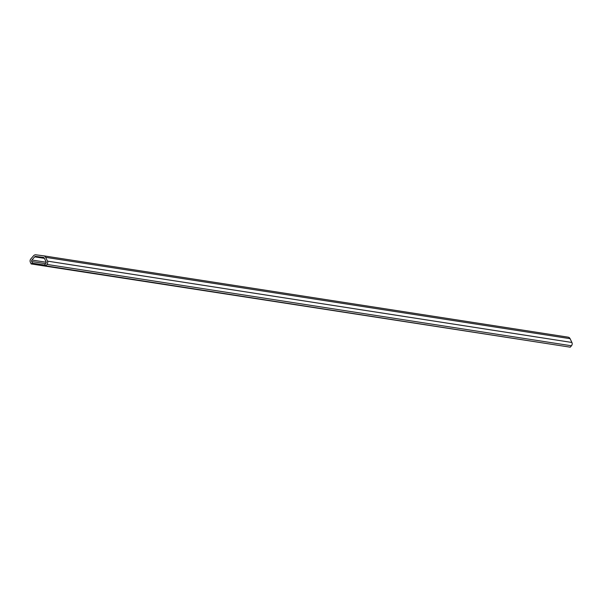 <?xml version="1.0" encoding="UTF-8"?>
<svg xmlns="http://www.w3.org/2000/svg" width="602" height="602" viewBox="0 0 602 602"><rect width="100%" height="100%" fill="white"/><g stroke="black" fill="none" stroke-linecap="round" stroke-linejoin="round"><path stroke-width="0.9" d="M31.169 263.939L32.516 263.187L31.71 261.524A1.309 1.219 98.8 0 1 31.914 260.034L34.668 256.836A1.309 1.219 98.8 0 1 35.729 256.414L43.367 257.408A1.309 1.219 98.8 0 1 44.285 258.092L46.106 261.885A1.309 1.219 98.8 0 1 45.902 263.367L44.698 264.775L45.797 265.851L47.009 264.444A2.92 2.724 -81.2 0 0 47.453 261.125L45.632 257.332A2.92 2.724 -81.2 0 0 43.577 255.812L35.939 254.819A2.92 2.724 -81.2 0 0 33.561 255.767L30.807 258.958A2.92 2.724 -81.2 0 0 30.371 262.276L31.169 263.939L556.128 344.991M32.516 263.187L45.06 265.136M45.797 265.851L570.244 347.181L571.456 345.781A2.92 2.724 -81.2 0 0 571.9 342.463L570.079 338.67A2.92 2.724 -81.2 0 0 568.025 337.15L43.698 255.835M31.914 260.034L46.219 262.254M31.71 261.524L45.639 263.684M34.668 256.836L44.405 258.348M35.729 256.414L43.984 257.694M47.009 264.444L571.456 345.781M47.453 261.125L571.9 342.463M45.632 257.332L570.079 338.67M43.637 255.82L568.092 337.158"/></g></svg>
